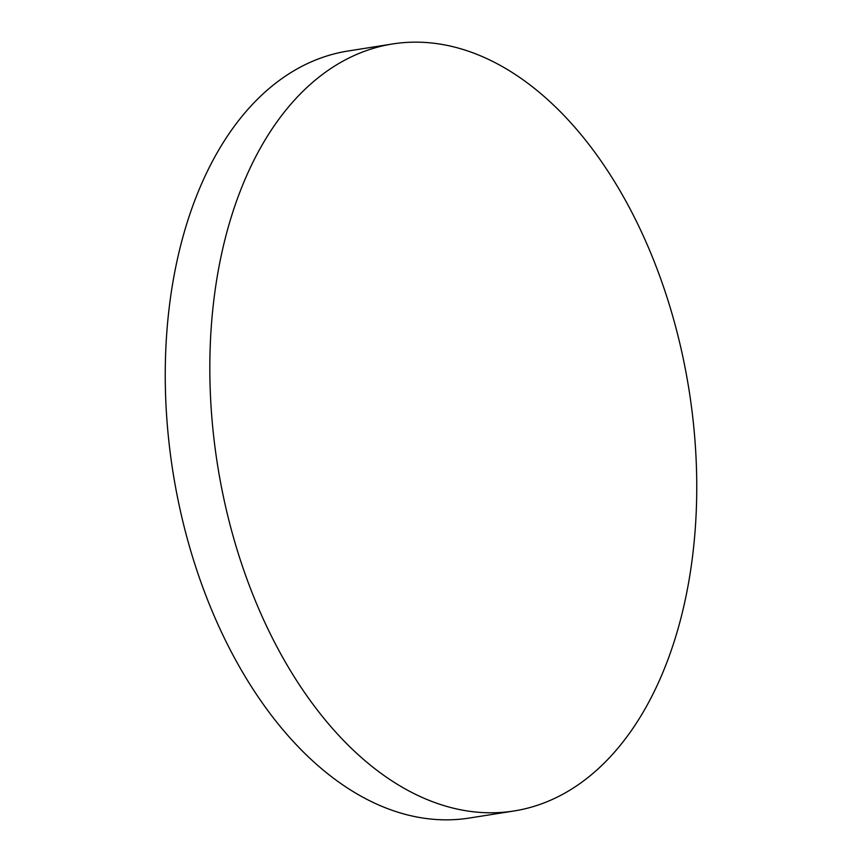 <?xml version="1.0" encoding="UTF-8"?>
<svg xmlns="http://www.w3.org/2000/svg" width="862" height="862" viewBox="0 0 862 862"><rect width="100%" height="100%" fill="white"/><g stroke="black" fill="none" stroke-linecap="round" stroke-linejoin="round"><path stroke-width="1.29" d="M566.819 791.984A388.288 238.709 -99 0 1 513.989 810.98A388.288 238.709 -99 0 1 237.923 552.391A388.288 238.709 -99 0 1 339.757 62.958A388.288 238.709 -99 0 1 392.587 43.962A388.288 238.709 -99 0 1 668.653 302.551A388.288 238.709 -99 0 1 566.819 791.984M513.989 810.98L469.413 818.038A388.288 238.709 -99 0 1 193.347 559.449A388.288 238.709 -99 0 1 295.181 70.016A388.288 238.709 -99 0 1 348.011 51.02L392.587 43.962"/></g></svg>
